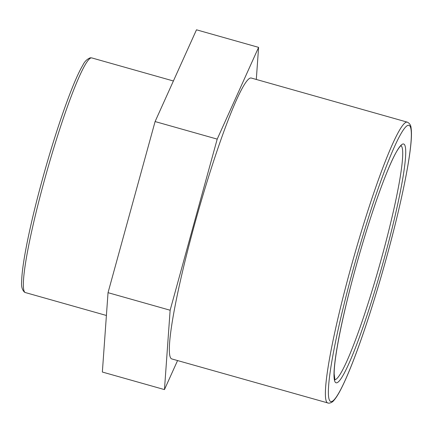<?xml version="1.0" encoding="UTF-8"?>
<svg xmlns="http://www.w3.org/2000/svg" width="433" height="433" viewBox="0 0 433 433"><rect width="100%" height="100%" fill="white"/><g stroke="black" fill="none" stroke-linecap="round" stroke-linejoin="round"><path stroke-width="0.65" d="M170.137 310.234L217.204 139.117L155.095 121.559L108.034 292.676L102.356 372.039L164.464 389.597L170.137 310.234L108.034 292.676M177.562 360.559L164.464 389.597M217.204 139.117L258.593 47.365L196.485 29.807L155.095 121.559M258.593 47.365L256.298 79.456M407.28 122.138L251.237 78.021A145.959 14.717 105.8 0 0 194.753 223.839A145.959 14.717 105.8 0 0 171.82 358.935L328.717 403.193C330.942 403.02 332.76 401.965 334.179 400.027C336.203 397.662 338.471 394.014 340.998 389.088C347.331 376.661 354.762 358.075 363.287 333.313C371.53 309.243 379.46 283.328 387.075 255.567C398.614 213.474 407.442 173.113 410.316 149.228C411.512 139.567 411.767 132.498 411.079 128.027C410.922 125.267 409.656 123.302 407.28 122.138A145.959 14.717 105.8 0 0 350.795 267.957A145.959 14.717 105.8 0 0 327.862 403.053M91.758 57.908L90.248 57.806C86.957 59.148 84.462 61.67 82.757 65.361C73.09 81.307 56.063 129.554 42.51 178.986C36.08 202.379 30.954 223.59 27.127 242.615C23.663 259.957 21.834 272.914 21.65 281.477C21.174 286.321 22.121 289.883 24.486 292.167L25.417 292.578A121.933 12.297 -74.2 0 1 44.572 179.722A121.933 12.297 -74.2 0 1 91.758 57.908L173.4 80.987M355.639 267.81A124.065 12.508 105.8 0 0 348.56 364.332A124.065 12.508 105.8 0 0 405.499 157.612A124.065 12.508 105.8 0 0 355.639 267.81M400.98 145.688A121.635 12.265 -74.2 0 1 379.373 265.932A121.635 12.265 -74.2 0 1 334.828 379.687M353.404 268.525A143.529 14.473 -74.2 0 1 411.085 141.044A143.529 14.473 -74.2 0 1 345.215 380.19A143.529 14.473 -74.2 0 1 353.404 268.525M25.417 292.578L106.399 315.473M334.942 379.909L334.173 373.874C333.989 358.042 342.822 314.109 355.655 267.8C369.706 216.403 387.714 165.79 397.18 150.624C398.744 148.086 399.94 146.495 400.774 145.851L401.196 145.558"/></g></svg>
